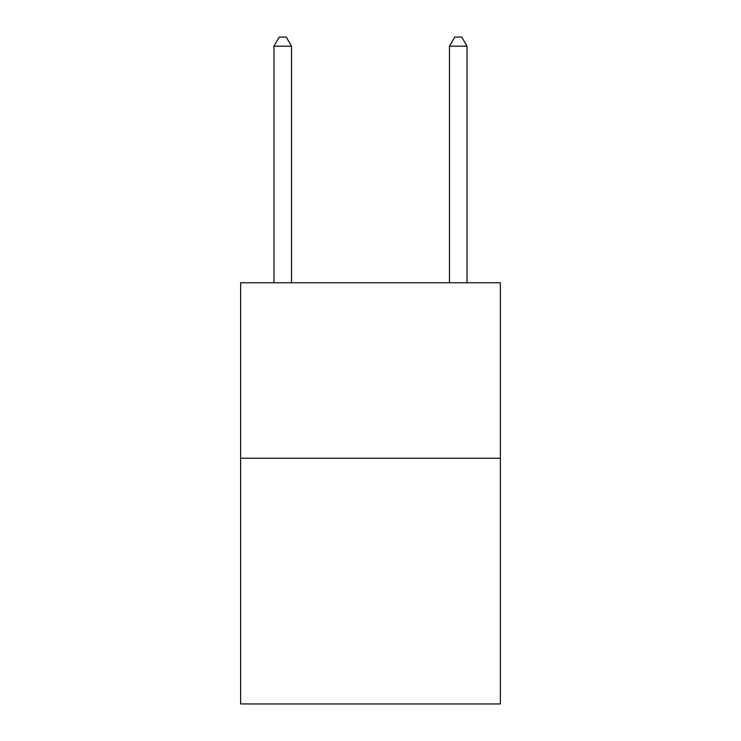 <?xml version="1.0" encoding="UTF-8"?>
<svg xmlns="http://www.w3.org/2000/svg" width="741" height="741" viewBox="0 0 741 741"><rect width="100%" height="100%" fill="white"/><g stroke="black" fill="none" stroke-linecap="round" stroke-linejoin="round"><path stroke-width="1.11" d="M500.37 458.253L500.37 703.95L240.63 703.95L240.63 282.747L500.37 282.747L500.37 458.253L240.63 458.253M291.528 282.747L291.528 46.174L273.975 46.174L273.975 282.747M273.975 46.174L279.237 37.05L286.258 37.05L291.528 46.174M467.025 282.747L467.025 46.174L449.472 46.174L449.472 282.747M449.472 46.174L454.742 37.05L461.763 37.05L467.025 46.174"/></g></svg>
